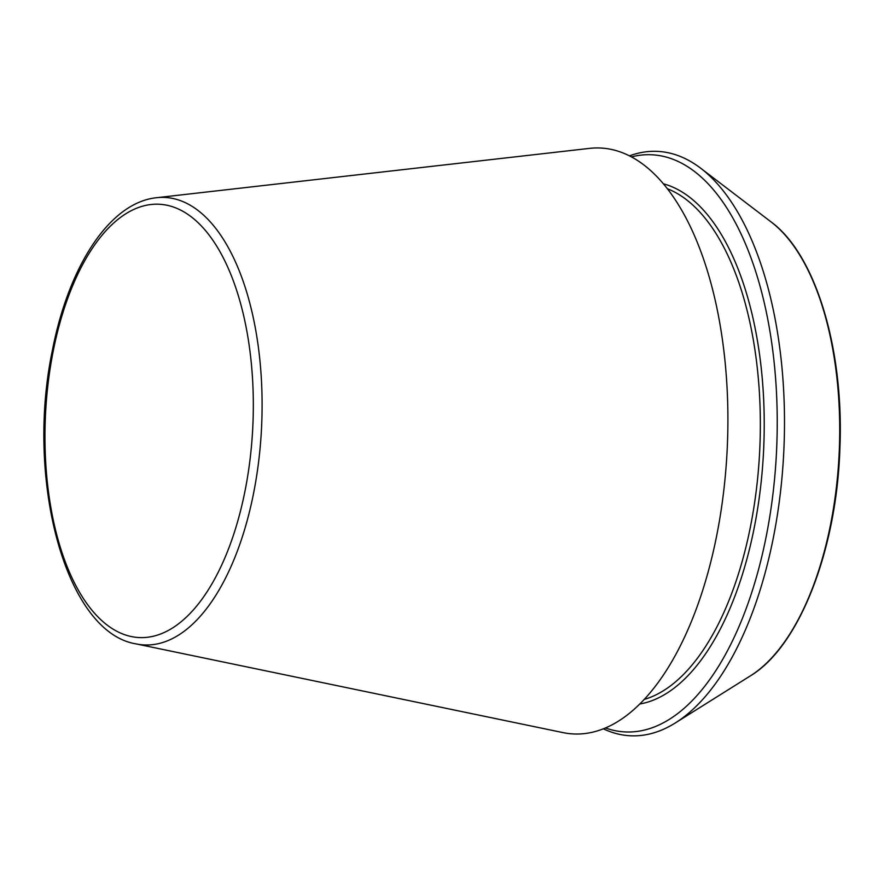 <?xml version="1.0" encoding="UTF-8"?>
<svg xmlns="http://www.w3.org/2000/svg" width="884" height="884" viewBox="0 0 884 884"><rect width="100%" height="100%" fill="white"/><g stroke="black" fill="none" stroke-linecap="round" stroke-linejoin="round"><path stroke-width="1.33" d="M136.103 643.895L562.92 732.593A293.289 140.39 -87.4 0 0 727.278 447.392A293.289 140.39 -87.4 0 0 589.65 148.368L156.512 197.718C109.583 202.558 68.554 266.371 52.289 350.882C25.382 479.459 65.361 632.546 136.103 643.895A223.972 107.218 -87.4 0 0 261.62 426.077A223.972 107.218 -87.4 0 0 156.512 197.718M603.297 728.792A292.516 140.026 -87.4 0 0 675.321 722.946A292.516 140.026 -87.4 0 0 783.865 449.978A292.516 140.026 -87.4 0 0 700.703 168.236A292.516 140.026 -87.4 0 0 629.519 155.838M605.374 727.941A288.891 138.291 -87.4 0 0 776.616 449.647A288.891 138.291 -87.4 0 0 631.507 156.877M53.04 351.976A216.889 103.826 -87.4 0 0 162.247 633.342A216.889 103.826 -87.4 0 0 232.061 277.488A216.889 103.826 -87.4 0 0 53.04 351.976M771.157 221.972C815.7 254.614 843.999 349.025 839.922 447.547C836.927 549.516 799.39 646.558 750.383 675.873A239.354 114.577 -87.4 0 0 839.203 452.509A239.354 114.577 -87.4 0 0 771.157 221.972L700.703 168.236M644.116 699.454A258.946 123.959 -87.4 0 0 759.787 448.873A258.946 123.959 -87.4 0 0 667.475 188.778M639.673 704.029A261.808 125.329 -87.4 0 0 763.666 449.05A261.808 125.329 -87.4 0 0 663.486 183.828M750.383 675.873L675.321 722.946"/></g></svg>
